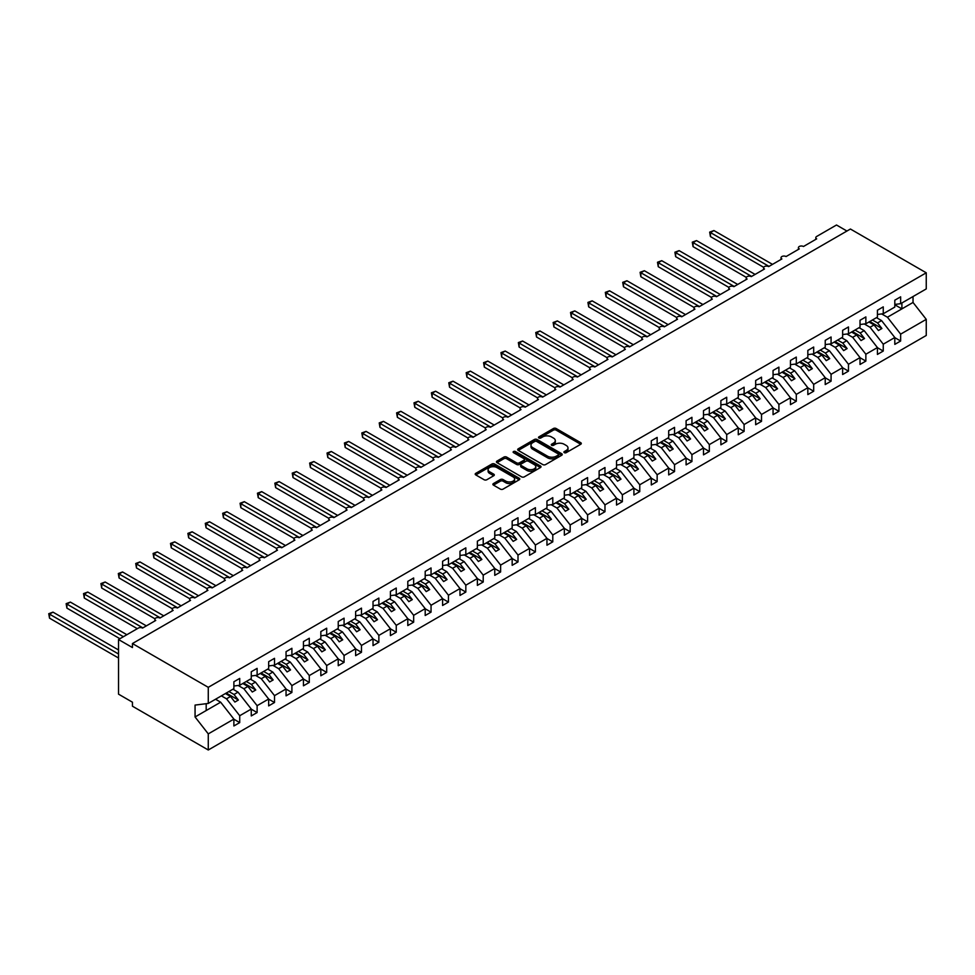 <?xml version="1.0" encoding="UTF-8"?>
<svg xmlns="http://www.w3.org/2000/svg" width="975" height="975" viewBox="0 0 975 975"><rect width="100%" height="100%" fill="white"/><g stroke="black" fill="none" stroke-linecap="round" stroke-linejoin="round"><path stroke-width="1.46" d="M564.306 452.656A1.353 0.78 0 0 0 566.219 452.656L580.734 444.283A1.926 1.109 0 0 0 581.295 443.491A1.926 1.109 0 0 0 580.734 442.699L556.152 428.513A1.926 1.109 0 0 0 553.422 428.513L538.907 436.885A1.353 0.78 0 0 0 540.82 437.994L542.697 436.91A6.179 3.571 0 0 1 551.436 436.91L553.483 438.092A6.179 3.571 0 0 1 555.299 440.615A6.179 3.571 0 0 1 553.483 443.138L551.606 444.222A1.353 0.78 0 0 0 553.52 445.319L555.397 444.247A6.179 3.571 0 0 1 564.135 444.247L566.183 445.429A6.179 3.571 0 0 1 567.998 447.952A6.179 3.571 0 0 1 566.183 450.474L564.306 451.559A1.353 0.78 0 0 0 564.306 452.656L564.306 451.559M493.46 483.551A1.926 1.109 0 0 0 492.899 484.331A1.926 1.109 0 0 0 493.46 485.123L500.358 489.109A1.926 1.109 0 0 0 503.088 489.109L519.2 479.798A1.926 1.109 0 0 0 519.773 479.018A1.926 1.109 0 0 0 519.2 478.225L494.617 464.027A1.926 1.109 0 0 0 491.888 464.027L475.776 473.338A1.926 1.109 0 0 0 475.203 474.13A1.926 1.109 0 0 0 475.776 474.91L484.1 479.724A1.926 1.109 0 0 0 486.842 479.724L493.74 475.739A1.926 1.109 0 0 0 494.301 474.959A1.926 1.109 0 0 0 493.74 474.167L489.608 471.778A5.168 2.986 0 0 1 488.085 469.67A5.168 2.986 0 0 1 491.278 466.915A5.168 2.986 0 0 1 496.909 467.561L513.094 476.909A5.168 2.986 0 0 1 514.605 479.018A5.168 2.986 0 0 1 511.412 481.772A5.168 2.986 0 0 1 505.781 481.126L503.088 479.566A1.926 1.109 0 0 0 500.358 479.566L493.46 483.551L493.46 485.123L500.358 481.175L500.358 479.566M894.806 304.432L900.644 303.7L926.25 288.917L926.25 272.805L850.419 229.027L132.442 643.549L132.442 647.558L118.523 639.527L138.352 628.083A2.949 1.706 0 0 1 142.533 628.083L155.744 620.453A2.949 1.706 0 0 1 154.891 619.247A2.949 1.706 0 0 1 156.707 617.675A2.949 1.706 0 0 1 159.924 618.04L173.148 610.411A2.949 1.706 0 0 1 172.283 609.204A2.949 1.706 0 0 1 174.098 607.632A2.949 1.706 0 0 1 177.316 607.998L190.539 600.368A2.949 1.706 0 0 1 189.674 599.162A2.949 1.706 0 0 1 191.49 597.59A2.949 1.706 0 0 1 194.707 597.955L207.931 590.326A2.949 1.706 0 0 1 207.066 589.119A2.949 1.706 0 0 1 208.882 587.547A2.949 1.706 0 0 1 212.099 587.913L225.322 580.283A2.949 1.706 0 0 1 224.457 579.077A2.949 1.706 0 0 1 226.273 577.505A2.949 1.706 0 0 1 229.491 577.87L242.714 570.241A2.949 1.706 0 0 1 241.849 569.034A2.949 1.706 0 0 1 243.677 567.462A2.949 1.706 0 0 1 246.882 567.828L260.106 560.198A2.949 1.706 0 0 1 259.24 558.992A2.949 1.706 0 0 1 261.068 557.42A2.949 1.706 0 0 1 264.286 557.785L277.497 550.156A2.949 1.706 0 0 1 276.632 548.949A2.949 1.706 0 0 1 278.46 547.377A2.949 1.706 0 0 1 281.678 547.755L294.889 540.113A2.949 1.706 0 0 1 294.023 538.907A2.949 1.706 0 0 1 295.852 537.335A2.949 1.706 0 0 1 299.069 537.712L312.28 530.071A2.949 1.706 0 0 1 311.415 528.877A2.949 1.706 0 0 1 313.243 527.292A2.949 1.706 0 0 1 316.461 527.67L329.672 520.028A2.949 1.706 0 0 1 328.819 518.834A2.949 1.706 0 0 1 330.635 517.25A2.949 1.706 0 0 1 333.852 517.628L347.076 509.998A2.949 1.706 0 0 1 346.21 508.792A2.949 1.706 0 0 1 348.026 507.219A2.949 1.706 0 0 1 351.244 507.585L364.467 499.956A2.949 1.706 0 0 1 363.602 498.749A2.949 1.706 0 0 1 365.418 497.177A2.949 1.706 0 0 1 368.635 497.543L381.859 489.913A2.949 1.706 0 0 1 380.993 488.707A2.949 1.706 0 0 1 382.809 487.134A2.949 1.706 0 0 1 386.027 487.5L399.25 479.871A2.949 1.706 0 0 1 398.385 478.664A2.949 1.706 0 0 1 400.201 477.092A2.949 1.706 0 0 1 403.418 477.457L416.642 469.828A2.949 1.706 0 0 1 415.777 468.622A2.949 1.706 0 0 1 417.605 467.049A2.949 1.706 0 0 1 420.81 467.415L434.033 459.786A2.949 1.706 0 0 1 433.168 458.579A2.949 1.706 0 0 1 434.996 457.007A2.949 1.706 0 0 1 438.214 457.372L451.425 449.743A2.949 1.706 0 0 1 450.56 448.537A2.949 1.706 0 0 1 452.388 446.964A2.949 1.706 0 0 1 455.605 447.33L468.817 439.701A2.949 1.706 0 0 1 467.951 438.494A2.949 1.706 0 0 1 469.779 436.922A2.949 1.706 0 0 1 472.997 437.288L486.208 429.658A2.949 1.706 0 0 1 485.343 428.452A2.949 1.706 0 0 1 487.171 426.879A2.949 1.706 0 0 1 490.388 427.245L503.6 419.616A2.949 1.706 0 0 1 502.747 418.409A2.949 1.706 0 0 1 504.562 416.837A2.949 1.706 0 0 1 507.78 417.202L521.003 409.573A2.949 1.706 0 0 1 520.138 408.367A2.949 1.706 0 0 1 521.954 406.794A2.949 1.706 0 0 1 525.172 407.172L538.395 399.531A2.949 1.706 0 0 1 537.53 398.324A2.949 1.706 0 0 1 539.346 396.752A2.949 1.706 0 0 1 542.563 397.13L555.787 389.488A2.949 1.706 0 0 1 554.921 388.294A2.949 1.706 0 0 1 556.737 386.709A2.949 1.706 0 0 1 559.955 387.087L573.178 379.446A2.949 1.706 0 0 1 572.313 378.251A2.949 1.706 0 0 1 574.129 376.667A2.949 1.706 0 0 1 577.346 377.045L590.57 369.415A2.949 1.706 0 0 1 589.704 368.209A2.949 1.706 0 0 1 591.533 366.637A2.949 1.706 0 0 1 594.738 367.002L607.961 359.373A2.949 1.706 0 0 1 607.096 358.166A2.949 1.706 0 0 1 608.924 356.594A2.949 1.706 0 0 1 612.142 356.96L625.353 349.33A2.949 1.706 0 0 1 624.487 348.124A2.949 1.706 0 0 1 626.316 346.552A2.949 1.706 0 0 1 629.533 346.917L642.744 339.288A2.949 1.706 0 0 1 641.879 338.081A2.949 1.706 0 0 1 643.707 336.509A2.949 1.706 0 0 1 646.925 336.875L660.136 329.245A2.949 1.706 0 0 1 659.271 328.039A2.949 1.706 0 0 1 661.099 326.467A2.949 1.706 0 0 1 664.316 326.832L677.527 319.203A2.949 1.706 0 0 1 676.674 317.996A2.949 1.706 0 0 1 678.49 316.424A2.949 1.706 0 0 1 681.708 316.79L694.931 309.16A2.949 1.706 0 0 1 694.066 307.954A2.949 1.706 0 0 1 695.882 306.382A2.949 1.706 0 0 1 699.099 306.747L712.323 299.118A2.949 1.706 0 0 1 711.457 297.911A2.949 1.706 0 0 1 713.273 296.339A2.949 1.706 0 0 1 716.491 296.705L729.714 289.075A2.949 1.706 0 0 1 728.849 287.869A2.949 1.706 0 0 1 730.665 286.297A2.949 1.706 0 0 1 733.882 286.662L747.106 279.033A2.949 1.706 0 0 1 746.241 277.826A2.949 1.706 0 0 1 748.057 276.254A2.949 1.706 0 0 1 751.274 276.62L764.497 268.99A2.949 1.706 0 0 1 763.632 267.784A2.949 1.706 0 0 1 765.46 266.212A2.949 1.706 0 0 1 768.666 266.589L781.889 258.948A2.949 1.706 0 0 1 781.024 257.741A2.949 1.706 0 0 1 782.852 256.169A2.949 1.706 0 0 1 786.069 256.547L799.281 248.905A2.949 1.706 0 0 1 798.415 247.711A2.949 1.706 0 0 1 800.243 246.127A2.949 1.706 0 0 1 803.461 246.504L816.672 238.863A2.949 1.706 180 0 1 815.807 237.668A2.949 1.706 180 0 1 816.672 236.462L836.501 225.006L846.934 231.038M926.25 272.805L208.272 687.326L132.442 643.549M542.831 464.587A1.926 1.109 0 0 0 545.561 464.587L561.685 455.276A1.926 1.109 0 0 0 562.246 454.496A1.926 1.109 0 0 0 561.685 453.704L537.103 439.506A1.926 1.109 0 0 0 534.361 439.506L518.249 448.817A1.926 1.109 0 0 0 517.688 449.597A1.926 1.109 0 0 0 518.249 450.389L542.831 464.587M514.081 452.948A1.353 0.78 0 0 1 515.446 453.143L515.446 451.535L540.442 465.965A1.926 1.109 0 0 1 541.015 466.757A1.926 1.109 0 0 1 540.442 467.537L524.331 476.848A1.926 1.109 0 0 1 521.601 476.848L497.006 462.65L497.006 461.077A1.926 1.109 0 0 0 496.446 461.87A1.926 1.109 0 0 0 497.006 462.65M497.006 461.077L503.904 457.092A1.926 1.109 0 0 1 506.647 457.092L516.616 462.845A1.926 1.109 0 0 0 519.346 462.845L523.916 460.212A1.926 1.109 0 0 0 524.489 459.42A1.926 1.109 0 0 0 523.916 458.628L513.533 452.644A1.353 0.78 0 0 1 515.446 451.535M208.272 687.326L208.272 703.438L233.878 688.655L233.878 681.781L239.716 678.417L239.716 685.279L233.878 686.01M239.716 685.279L251.27 678.612L251.27 671.738L257.12 668.375L257.12 675.236L251.27 675.967M257.12 675.236L268.661 668.57L268.661 661.696L274.511 658.332L274.511 665.194L268.661 665.925M274.511 665.194L286.053 658.527L286.053 651.666L291.903 648.29L291.903 655.151L286.053 655.882M291.903 655.151L303.444 648.485L303.444 641.623L309.294 638.247L309.294 645.109L303.444 645.84M309.294 645.109L320.836 638.442L320.836 631.581L326.686 628.205L326.686 635.066L320.836 635.797M326.686 635.066L338.24 628.4L338.24 621.538L344.077 618.162L344.077 625.036L338.24 625.755M344.077 625.036L355.631 618.357L355.631 611.496L361.469 608.12L361.469 614.993L355.631 615.712M361.469 614.993L373.023 608.315L373.023 601.453L378.861 598.077L378.861 604.951L373.023 605.67M378.861 604.951L390.414 598.284L390.414 591.411L396.252 588.035L396.252 594.908L390.414 595.628M396.252 594.908L407.806 588.242L407.806 581.368L413.656 577.992L413.656 584.866L407.806 585.597M413.656 584.866L425.197 578.199L425.197 571.326L431.048 567.95L431.048 574.823L425.197 575.555M431.048 574.823L442.589 568.157L442.589 561.283L448.439 557.907L448.439 564.781L442.589 565.512M448.439 564.781L459.981 558.114L459.981 551.241L465.831 547.865L465.831 554.738L459.981 555.47M465.831 554.738L477.372 548.072L477.372 541.198L483.222 537.834L483.222 544.696L477.372 545.427M483.222 544.696L494.764 538.029L494.764 531.156L500.614 527.792L500.614 534.653L494.764 535.385M500.614 534.653L512.168 527.987L512.168 521.113L518.005 517.749L518.005 524.611L512.168 525.342M518.005 524.611L529.559 517.944L529.559 511.083L535.397 507.707L535.397 514.568L529.559 515.3M535.397 514.568L546.951 507.902L546.951 501.04L552.788 497.664L552.788 504.526L546.951 505.257M552.788 504.526L564.342 497.859L564.342 490.998L570.18 487.622L570.18 494.483L564.342 495.215M570.18 494.483L581.734 487.817L581.734 480.955L587.584 477.579L587.584 484.453L581.734 485.172M587.584 484.453L599.125 477.774L599.125 470.913L604.975 467.537L604.975 474.411L599.125 475.13M604.975 474.411L616.517 467.732L616.517 460.87L622.367 457.494L622.367 464.368L616.517 465.087M622.367 464.368L633.908 457.702L633.908 450.828L639.758 447.452L639.758 454.326L633.908 455.045M639.758 454.326L651.3 447.659L651.3 440.785L657.15 437.409L657.15 444.283L651.3 445.014M657.15 444.283L668.692 437.617L668.692 430.743L674.542 427.367L674.542 434.241L668.692 434.972M674.542 434.241L686.095 427.574L686.095 420.7L691.933 417.324L691.933 424.198L686.095 424.929M691.933 424.198L703.487 417.532L703.487 410.658L709.325 407.282L709.325 414.156L703.487 414.887M709.325 414.156L720.878 407.489L720.878 400.615L726.716 397.239L726.716 404.113L720.878 404.844M726.716 404.113L738.27 397.447L738.27 390.573L744.108 387.209L744.108 394.071L738.27 394.802M744.108 394.071L755.662 387.404L755.662 380.53L761.512 377.167L761.512 384.028L755.662 384.759M761.512 384.028L773.053 377.362L773.053 370.5L778.903 367.124L778.903 373.986L773.053 374.717M778.903 373.986L790.445 367.319L790.445 360.457L796.295 357.082L796.295 363.943L790.445 364.674M796.295 363.943L807.836 357.277L807.836 350.415L813.686 347.039L813.686 353.901L807.836 354.632M813.686 353.901L825.228 347.234L825.228 340.372L831.078 336.997L831.078 343.87L825.228 344.589M831.078 343.87L842.632 337.192L842.632 330.33L848.469 326.954L848.469 333.828L842.632 334.547M848.469 333.828L860.023 327.149L860.023 320.288L865.861 316.912L865.861 323.785L860.023 324.504M865.861 323.785L877.415 317.119L877.415 310.245L883.253 306.869L883.253 313.743L877.415 314.462M233.878 719.221L239.716 722.597L239.716 715.723L251.27 709.057L238.046 692.152L232.94 689.191M221.386 695.87L226.505 698.819L239.716 715.723M251.27 709.178L257.12 712.554L257.12 705.681L268.661 699.014L255.45 682.11L250.331 679.148M238.18 685.474L243.896 688.777L257.12 705.681M268.661 699.136L274.511 702.512L274.511 695.638L286.053 688.972L272.842 672.068L267.723 669.118M255.572 675.431L261.288 678.734L274.511 695.638M286.053 689.093L291.903 692.469L291.903 685.596L303.444 678.929L290.233 662.025L285.114 659.076M272.963 665.389L278.679 668.692L291.903 685.596M303.444 679.051L309.294 682.427L309.294 675.565L320.836 668.887L307.625 651.983L302.506 649.033M290.355 655.346L296.071 658.649L309.294 675.565M320.836 669.008L326.686 672.384L326.686 665.523L338.24 658.856L325.016 641.94L319.898 638.991M307.747 645.304L313.462 648.607L326.686 665.523M338.24 658.966L344.077 662.342L344.077 655.48L355.631 648.814L342.408 631.898L337.301 628.948M325.138 635.261L330.866 638.564L344.077 655.48M355.631 648.936L361.469 652.299L361.469 645.438L373.023 638.771L359.799 621.855L354.693 618.906M342.53 625.219L348.258 628.522L361.469 645.438M373.023 638.893L378.861 642.257L378.861 635.395L390.414 628.729L377.191 611.812L372.084 608.863M359.921 615.176L365.649 618.479L378.861 635.395M390.414 628.851L396.252 632.214L396.252 625.353L407.806 618.686L394.582 601.77L389.476 598.821M377.313 605.134L383.041 608.437L396.252 625.353M407.806 618.808L413.656 622.184L413.656 615.31L425.197 608.644L411.974 591.727L406.867 588.778M394.717 595.103L400.433 598.394L413.656 615.31M425.197 608.766L431.048 612.142L431.048 605.268L442.589 598.601L429.378 581.685L424.259 578.736M412.108 585.061L417.824 588.364L431.048 605.268M442.589 598.723L448.439 602.099L448.439 595.225L459.981 588.559L446.769 571.655L441.651 568.693M429.5 575.018L435.216 578.321L448.439 595.225M459.981 588.681L465.831 592.057L465.831 585.183L477.372 578.516L464.161 561.612L459.042 558.651M446.891 564.976L452.607 568.279L465.831 585.183M477.372 578.638L483.222 582.014L483.222 575.14L494.764 568.474L481.553 551.57L476.434 548.608M464.283 554.933L469.999 558.236L483.222 575.14M494.764 568.596L500.614 571.972L500.614 565.098L512.168 558.431L498.944 541.527L493.825 538.566M481.674 544.891L487.39 548.194L500.614 565.098M512.168 558.553L518.005 561.929L518.005 555.055L529.559 548.389L516.336 531.485L511.229 528.535M499.066 534.848L504.794 538.151L518.005 555.055M529.559 548.511L535.397 551.887L535.397 545.013L546.951 538.346L533.727 521.442L528.621 518.493M516.457 524.806L522.186 528.109L535.397 545.013M546.951 538.468L552.788 541.844L552.788 534.982L564.342 528.304L551.119 511.4L546.012 508.45M533.849 514.763L539.577 518.066L552.788 534.982M564.342 528.426L570.18 531.802L570.18 524.94L581.734 518.273L568.51 501.357L563.404 498.408M551.241 504.721L556.969 508.024L570.18 524.94M581.734 518.383L587.584 521.759L587.584 514.898L599.125 508.231L585.914 491.315L580.795 488.365M568.644 494.678L574.36 497.981L587.584 514.898M599.125 508.341L604.975 511.717L604.975 504.855L616.517 498.188L603.306 481.272L598.187 478.323M586.036 484.636L591.752 487.939L604.975 504.855M616.517 498.31L622.367 501.674L622.367 494.812L633.908 488.146L620.697 471.23L615.578 468.28M603.428 474.593L609.143 477.896L622.367 494.812M633.908 488.268L639.758 491.632L639.758 484.77L651.3 478.103L638.089 461.187L632.97 458.238M620.819 464.551L626.535 467.854L639.758 484.77M651.3 478.225L657.15 481.601L657.15 474.727L668.692 468.061L655.48 451.145L650.362 448.195M638.211 454.521L643.927 457.811L657.15 474.727M668.692 468.183L674.542 471.559L674.542 464.685L686.095 458.018L672.872 441.102L667.753 438.153M655.602 444.478L661.318 447.781L674.542 464.685M686.095 458.14L691.933 461.516L691.933 454.643L703.487 447.976L690.263 431.072L685.157 428.11M672.994 434.436L678.722 437.738L691.933 454.643M703.487 448.098L709.325 451.474L709.325 444.6L720.878 437.933L707.655 421.029L702.548 418.068M690.385 424.393L696.113 427.696L709.325 444.6M720.878 438.055L726.716 441.431L726.716 434.558L738.27 427.891L725.047 410.987L719.94 408.025M707.777 414.351L713.505 417.653L726.716 434.558M738.27 428.013L744.108 431.389L744.108 424.515L755.662 417.848L742.438 400.944L737.332 397.983M725.181 404.308L730.897 407.611L744.108 424.515M755.662 417.97L761.512 421.346L761.512 414.472L773.053 407.806L759.842 390.902L754.723 387.952M742.572 394.266L748.288 397.568L761.512 414.472M773.053 407.928L778.903 411.304L778.903 404.43L790.445 397.763L777.233 380.859L772.115 377.91M759.964 384.223L765.68 387.526L778.903 404.43M790.445 397.885L796.295 401.261L796.295 394.4L807.836 387.721L794.625 370.817L789.506 367.867M777.355 374.181L783.071 377.483L796.295 394.4M807.836 387.843L813.686 391.219L813.686 384.357L825.228 377.691L812.017 360.774L806.898 357.825M794.747 364.138L800.463 367.441L813.686 384.357M825.228 377.8L831.078 381.176L831.078 374.315L842.632 367.648L829.408 350.732L824.289 347.783M812.138 354.096L817.854 357.398L831.078 374.315M842.632 367.758L848.469 371.134L848.469 364.272L860.023 357.606L846.8 340.689L841.681 337.74M829.53 344.053L835.246 347.356L848.469 364.272M860.023 357.727L865.861 361.091L865.861 354.23L877.415 347.563L864.191 330.647L859.085 327.697M846.922 334.011L852.65 337.313L865.861 354.23M877.415 347.685L883.253 351.049L883.253 344.187L894.806 337.521L894.806 344.382L900.644 341.018L900.644 334.145L926.25 319.361L926.25 335.473L208.272 749.994L132.442 706.205L132.442 702.195L118.523 694.151L118.523 639.527M864.313 323.968L870.041 327.271L883.253 344.187M900.644 303.7L900.644 296.827L894.806 300.202L894.806 307.076L883.253 313.743M894.806 337.643L900.644 341.018M881.705 313.938L887.433 317.228L900.644 334.145M208.272 703.438L195.061 705.083L195.061 716.966L220.655 702.195L215.548 699.233M220.655 702.195L233.878 719.099L233.878 725.973L239.716 722.597M257.12 712.554L251.27 715.93L251.27 709.057M274.511 702.512L268.661 705.888L268.661 699.014M291.903 692.469L286.053 695.845L286.053 688.972M309.294 682.427L303.444 685.803L303.444 678.929M326.686 672.384L320.836 675.76L320.836 668.887M344.077 662.342L338.24 665.718L338.24 658.856M361.469 652.299L355.631 655.675L355.631 648.814M378.861 642.257L373.023 645.633L373.023 638.771M396.252 632.214L390.414 635.59L390.414 628.729M413.656 622.184L407.806 625.548L407.806 618.686M431.048 612.142L425.197 615.505L425.197 608.644M448.439 602.099L442.589 605.475L442.589 598.601M465.831 592.057L459.981 595.433L459.981 588.559M483.222 582.014L477.372 585.39L477.372 578.516M500.614 571.972L494.764 575.347L494.764 568.474M518.005 561.929L512.168 565.305L512.168 558.431M535.397 551.887L529.559 555.263L529.559 548.389M552.788 541.844L546.951 545.22L546.951 538.346M570.18 531.802L564.342 535.178L564.342 528.304M587.584 521.759L581.734 525.135L581.734 518.273M604.975 511.717L599.125 515.092L599.125 508.231M622.367 501.674L616.517 505.05L616.517 498.188M639.758 491.632L633.908 495.008L633.908 488.146M657.15 481.601L651.3 484.965L651.3 478.103M674.542 471.559L668.692 474.923L668.692 468.061M691.933 461.516L686.095 464.892L686.095 458.018M709.325 451.474L703.487 454.85L703.487 447.976M726.716 441.431L720.878 444.807L720.878 437.933M744.108 431.389L738.27 434.765L738.27 427.891M761.512 421.346L755.662 424.722L755.662 417.848M778.903 411.304L773.053 414.68L773.053 407.806M796.295 401.261L790.445 404.637L790.445 397.763M813.686 391.219L807.836 394.595L807.836 387.721M831.078 381.176L825.228 384.552L825.228 377.691M848.469 371.134L842.632 374.51L842.632 367.648M865.861 361.091L860.023 364.467L860.023 357.606M883.253 351.049L877.415 354.425L877.415 347.563M195.061 716.966L208.272 733.882L233.878 719.099M208.272 733.882L208.272 749.994M226.505 698.819L230.539 696.491L234.89 702.049L238.363 700.038L234.012 694.48L238.046 692.152M225.42 693.53L230.539 696.491M228.906 691.531L234.012 694.48M243.896 688.777L247.93 686.449L252.281 692.006L255.755 689.995L251.416 684.438L255.45 682.11M242.812 683.487L247.93 686.449M246.297 681.488L251.416 684.438M261.288 678.734L265.322 676.406L269.673 681.964L273.146 679.953L268.808 674.395L272.842 672.068M260.215 673.457L265.322 676.406M263.689 671.446L268.808 674.395M278.679 668.692L282.713 666.364L287.064 671.921L290.55 669.922L286.199 664.353L290.233 662.025M277.607 663.414L282.713 666.364M281.08 661.403L286.199 664.353M296.071 658.649L300.105 656.321L304.456 661.879L307.942 659.88L303.591 654.31L307.625 651.983M294.998 653.372L300.105 656.321M298.472 651.361L303.591 654.31M313.462 648.607L317.497 646.279L321.847 651.836L325.333 649.838L320.982 644.268L325.016 641.94M312.39 643.329L317.497 646.279M315.863 641.318L320.982 644.268M330.866 638.564L334.9 636.236L339.239 641.806L342.725 639.795L338.374 634.225L342.408 631.898M329.782 633.287L334.9 636.236M333.255 631.276L338.374 634.225M348.258 628.522L352.292 626.194L356.643 631.763L360.116 629.753L355.765 624.183L359.799 621.855M347.173 623.244L352.292 626.194M350.659 621.233L355.765 624.183M365.649 618.479L369.683 616.151L374.034 621.721L377.508 619.71L373.157 614.14L377.191 611.812M364.565 613.202L369.683 616.151M368.05 611.191L373.157 614.14M383.041 608.437L387.075 606.109L391.426 611.678L394.899 609.668L390.548 604.098L394.582 601.77M381.956 603.159L387.075 606.109M385.442 601.148L390.548 604.098M400.433 598.394L404.467 596.066L408.817 601.636L412.291 599.625L407.94 594.067L411.974 591.727M399.348 593.117L404.467 596.066M402.833 591.106L407.94 594.067M417.824 588.364L421.858 586.024L426.209 591.593L429.683 589.582L425.344 584.025L429.378 581.685M416.752 583.074L421.858 586.024M420.225 581.063L425.344 584.025M435.216 578.321L439.25 575.981L443.601 581.551L447.074 579.54L442.735 573.982L446.769 571.655M434.143 573.032L439.25 575.981M437.617 571.021L442.735 573.982M452.607 568.279L456.641 565.951L460.992 571.508L464.478 569.497L460.127 563.94L464.161 561.612M451.535 562.989L456.641 565.951M455.008 560.991L460.127 563.94M469.999 558.236L474.033 555.908L478.384 561.466L481.869 559.455L477.518 553.898L481.553 551.57M468.926 552.947L474.033 555.908M472.4 550.948L477.518 553.898M487.39 548.194L491.424 545.866L495.775 551.423L499.261 549.413L494.91 543.855L498.944 541.527M486.318 542.904L491.424 545.866M489.791 540.906L494.91 543.855M504.794 538.151L508.828 535.823L513.167 541.381L516.653 539.37L512.302 533.812L516.336 531.485M503.709 532.874L508.828 535.823M507.183 530.863L512.302 533.812M522.186 528.109L526.22 525.781L530.571 531.338L534.044 529.34L529.693 523.77L533.727 521.442M521.101 522.832L526.22 525.781M524.587 520.821L529.693 523.77M539.577 518.066L543.611 515.738L547.962 521.296L551.436 519.297L547.085 513.727L551.119 511.4M538.492 512.789L543.611 515.738M541.978 510.778L547.085 513.727M556.969 508.024L561.003 505.696L565.354 511.253L568.827 509.255L564.476 503.685L568.51 501.357M555.884 502.747L561.003 505.696M559.37 500.736L564.476 503.685M574.36 497.981L578.394 495.653L582.745 501.223L586.219 499.212L581.868 493.643L585.914 491.315M573.276 492.704L578.394 495.653M576.761 490.693L581.868 493.643M591.752 487.939L595.786 485.611L600.137 491.181L603.61 489.17L599.272 483.6L603.306 481.272M590.679 482.662L595.786 485.611M594.153 480.651L599.272 483.6M609.143 477.896L613.178 475.568L617.528 481.138L621.002 479.127L616.663 473.558L620.697 471.23M608.071 472.619L613.178 475.568M611.544 470.608L616.663 473.558M626.535 467.854L630.569 465.526L634.92 471.096L638.406 469.085L634.055 463.515L638.089 461.187M625.463 462.577L630.569 465.526M628.936 460.566L634.055 463.515M643.927 457.811L647.961 455.483L652.312 461.053L655.797 459.042L651.446 453.485L655.48 451.145M642.854 452.534L647.961 455.483M646.328 450.523L651.446 453.485M661.318 447.781L665.352 445.441L669.703 451.011L673.189 449L668.838 443.442L672.872 441.102M660.246 442.492L665.352 445.441M663.719 440.481L668.838 443.442M678.722 437.738L682.756 435.398L687.095 440.968L690.58 438.957L686.229 433.4L690.263 431.072M677.637 432.449L682.756 435.398M681.111 430.438L686.229 433.4M696.113 427.696L700.148 425.368L704.498 430.926L707.972 428.915L703.621 423.357L707.655 421.029M695.029 422.407L700.148 425.368M698.514 420.396L703.621 423.357M713.505 417.653L717.539 415.326L721.89 420.883L725.363 418.872L721.013 413.315L725.047 410.987M712.42 412.364L717.539 415.326M715.906 410.365L721.013 413.315M730.897 407.611L734.931 405.283L739.282 410.841L742.755 408.83L738.404 403.272L742.438 400.944M729.812 402.322L734.931 405.283M733.297 400.323L738.404 403.272M748.288 397.568L752.322 395.241L756.673 400.798L760.147 398.787L755.796 393.23L759.842 390.902M747.203 392.279L752.322 395.241M750.689 390.28L755.796 393.23M765.68 387.526L769.714 385.198L774.065 390.756L777.538 388.757L773.199 383.187L777.233 380.859M764.607 382.249L769.714 385.198M768.081 380.238L773.199 383.187M783.071 377.483L787.105 375.156L791.456 380.713L794.93 378.714L790.591 373.145L794.625 370.817M781.999 372.206L787.105 375.156M785.472 370.195L790.591 373.145M800.463 367.441L804.497 365.113L808.848 370.671L812.333 368.672L807.983 363.102L812.017 360.774M799.39 362.164L804.497 365.113M802.864 360.153L807.983 363.102M817.854 357.398L821.888 355.071L826.239 360.64L829.725 358.629L825.374 353.06L829.408 350.732M816.782 352.121L821.888 355.071M820.255 350.11L825.374 353.06M835.246 347.356L839.28 345.028L843.631 350.598L847.117 348.587L842.766 343.017L846.8 340.689M834.173 342.079L839.28 345.028M837.647 340.068L842.766 343.017M852.65 337.313L856.684 334.986L861.023 340.555L864.508 338.544L860.157 332.975L864.191 330.647M851.565 332.036L856.684 334.986M855.038 330.025L860.157 332.975M870.041 327.271L874.075 324.943L878.426 330.513L881.9 328.502L877.549 322.932L881.583 320.604L894.806 337.521M868.957 321.994L874.075 324.943M872.442 319.983L877.549 322.932M881.583 320.604L876.476 317.655M887.433 317.228L913.027 302.457L926.25 319.361M894.806 304.785L901.899 308.88L901.899 302.969M913.027 296.546L913.027 302.457M206.188 710.543L206.188 703.694M869.797 321.506L881.9 328.502M852.406 331.549L864.508 338.544M835.002 341.591L847.117 348.587M817.611 351.634L829.725 358.629M800.219 361.676L812.333 368.672M782.828 371.719L794.93 378.714M765.436 381.761L777.538 388.757M748.044 391.804L760.147 398.787M730.653 401.846L742.755 408.83M713.261 411.889L725.363 418.872M695.87 421.931L707.972 428.915M678.478 431.974L690.58 438.957M661.074 442.016L673.189 449M643.683 452.059L655.797 459.042M626.291 462.089L638.406 469.085M608.9 472.132L621.002 479.127M591.508 482.174L603.61 489.17M574.117 492.217L586.219 499.212M556.725 502.259L568.827 509.255M539.333 512.302L551.436 519.297M521.942 522.344L534.044 529.34M504.55 532.387L516.653 539.37M487.147 542.429L499.261 549.413M469.755 552.472L481.869 559.455M452.363 562.514L464.478 569.497M434.972 572.557L447.074 579.54M417.58 582.599L429.683 589.582M400.189 592.642L412.291 599.625M382.797 602.672L394.899 609.668M365.406 612.714L377.508 619.71M348.014 622.757L360.116 629.753M330.61 632.799L342.725 639.795M313.219 642.842L325.333 649.838M295.827 652.884L307.942 659.88M278.436 662.927L290.55 669.922M261.044 672.969L273.146 679.953M243.652 683.012L255.755 689.995M226.261 693.054L238.363 700.038M564.854 452.851L566.183 452.071A6.179 3.571 0 0 0 567.998 449.548L567.998 447.952M555.299 440.615L555.299 442.223A6.179 3.571 0 0 1 553.483 444.746L552.155 445.514M580.734 442.699L580.734 444.283L556.152 430.121A1.926 1.109 0 0 0 553.422 430.121L539.443 438.177M561.661 455.301L537.103 441.114A1.926 1.109 0 0 0 534.361 441.114L518.273 450.401L518.249 448.817M558.273 455.045A1.353 0.78 0 0 0 558.273 453.936L536.689 441.48A1.353 0.78 0 0 0 534.775 441.48L532.801 442.626A6.179 3.571 0 0 0 530.985 445.148A6.179 3.571 0 0 0 532.801 447.671L547.548 456.19A6.179 3.571 0 0 0 556.286 456.19L558.273 455.045L558.273 456.653A1.353 0.78 0 0 0 558.663 456.093L558.663 454.496M530.985 445.148L530.985 446.757A6.179 3.571 0 0 0 532.801 449.28L532.801 447.671M558.273 456.653L556.286 457.799A6.179 3.571 0 0 1 547.548 457.799L532.801 449.28M497.043 462.662L503.904 458.701L503.904 457.092M524.489 459.42L524.489 461.029A1.926 1.109 0 0 1 523.916 461.821L519.346 464.453A1.926 1.109 0 0 1 516.616 464.453L506.647 458.701A1.926 1.109 0 0 0 503.904 458.701M515.446 453.143L540.418 467.561M526.951 468.829A5.168 2.986 0 0 0 532.582 469.475A5.168 2.986 0 0 0 535.775 466.708A5.168 2.986 0 0 0 534.263 464.6L528.56 461.309A1.926 1.109 0 0 0 525.83 461.309L521.259 463.954A1.926 1.109 0 0 0 520.687 464.746A1.926 1.109 0 0 0 521.259 465.526L526.951 468.829L526.951 470.425A5.168 2.986 0 0 0 532.582 471.071A5.168 2.986 0 0 0 535.775 468.317L535.775 466.708M520.687 464.746L520.687 466.355A1.926 1.109 0 0 0 521.259 467.135L521.259 465.526M526.951 470.425L521.259 467.135M514.605 479.018L514.605 480.626A5.168 2.986 0 0 1 511.412 483.381A5.168 2.986 0 0 1 505.781 482.735L503.088 481.175A1.926 1.109 0 0 0 500.358 481.175M488.085 469.67L488.085 471.278A5.168 2.986 0 0 0 489.608 473.387L489.608 471.778M493.74 474.167L493.74 475.739L489.608 473.387M519.2 478.225L519.2 479.798L494.617 465.636A1.926 1.109 0 0 0 491.888 465.636L475.8 474.935M709.678 232.123L710.446 232.562L710.446 236.584L709.678 232.123L713.919 230.551L710.446 232.562L769.019 266.382M710.446 236.584L763.73 267.345M713.919 230.551L772.493 264.371M692.287 242.166L693.042 242.604L693.042 246.626L692.287 242.166L696.528 240.593L693.042 242.604L751.628 276.425M693.042 246.626L746.338 277.387M696.528 240.593L755.101 274.414M674.895 252.208L675.651 252.647L675.651 256.669L674.895 252.208L679.136 250.636L675.651 252.647L734.236 286.467M675.651 256.669L728.947 287.43M679.136 250.636L737.709 284.456M657.503 262.251L658.259 262.689L658.259 266.699L657.503 262.251L661.745 260.678L658.259 262.689L716.844 296.51M658.259 266.699L711.555 297.473M661.745 260.678L720.318 294.499M640.1 272.293L640.868 272.732L640.868 276.742L640.1 272.293L644.353 270.721L640.868 272.732L699.453 306.552M640.868 276.742L694.163 307.515M644.353 270.721L702.926 304.541M622.708 282.336L623.476 282.774L623.476 286.784L622.708 282.336L626.949 280.763L623.476 282.774L682.049 316.595M623.476 286.784L676.772 317.558M626.949 280.763L685.535 314.584M605.317 292.366L606.084 292.817L606.084 296.827L605.317 292.366L609.558 290.806L606.084 292.817L664.658 326.637M606.084 296.827L659.38 327.6M609.558 290.806L668.143 324.626M587.925 302.408L588.693 302.859L588.693 306.869L587.925 302.408L592.166 300.848L588.693 302.859L647.266 336.68M588.693 306.869L641.989 337.643M592.166 300.848L650.752 334.669M570.533 312.451L571.301 312.902L571.301 316.912L570.533 312.451L574.775 310.891L571.301 312.902L629.874 346.722M571.301 316.912L624.585 347.685M574.775 310.891L633.36 344.711M553.142 322.493L553.91 322.932L553.91 326.954L553.142 322.493L557.383 320.933L553.91 322.932L612.483 356.753M553.91 326.954L607.193 357.727M557.383 320.933L615.956 354.754M535.75 332.536L536.518 332.975L536.518 336.997L535.75 332.536L539.992 330.976L536.518 332.975L595.091 366.795M536.518 336.997L589.802 367.77M539.992 330.976L598.565 364.796M518.359 342.578L519.114 343.017L519.114 347.039L518.359 342.578L522.6 341.018L519.114 343.017L577.7 376.837M519.114 347.039L572.41 377.8M522.6 341.018L581.173 374.839M500.967 352.621L501.723 353.06L501.723 357.082L500.967 352.621L505.208 351.049L501.723 353.06L560.308 386.88M501.723 357.082L555.019 387.843M505.208 351.049L563.782 384.869M483.576 362.663L484.331 363.102L484.331 367.124L483.576 362.663L487.817 361.091L484.331 363.102L542.917 396.923M484.331 367.124L537.627 397.885M487.817 361.091L546.39 394.912M466.172 372.706L466.94 373.145L466.94 377.167L466.172 372.706L470.425 371.134L466.94 373.145L525.525 406.965M466.94 377.167L520.236 407.928M470.425 371.134L528.998 404.954M448.78 382.748L449.548 383.187L449.548 387.209L448.78 382.748L453.022 381.176L449.548 383.187L508.121 417.008M449.548 387.209L502.844 417.97M453.022 381.176L511.607 414.997M431.389 392.791L432.157 393.23L432.157 397.252L431.389 392.791L435.63 391.219L432.157 393.23L490.73 427.05M432.157 397.252L485.452 428.013M435.63 391.219L494.215 425.039M413.997 402.833L414.765 403.272L414.765 407.282L413.997 402.833L418.238 401.261L414.765 403.272L473.338 437.092M414.765 407.282L468.061 438.055M418.238 401.261L476.824 435.082M396.606 412.876L397.373 413.315L397.373 417.324L396.606 412.876L400.847 411.304L397.373 413.315L455.947 447.135M397.373 417.324L450.657 448.098M400.847 411.304L459.432 445.124M379.214 422.918L379.982 423.357L379.982 427.367L379.214 422.918L383.455 421.346L379.982 423.357L438.555 457.178M379.982 427.367L433.266 458.14M383.455 421.346L442.028 455.167M361.822 432.949L362.59 433.4L362.59 437.409L361.822 432.949L366.064 431.389L362.59 433.4L421.163 467.22M362.59 437.409L415.874 468.183M366.064 431.389L424.637 465.209M344.431 442.991L345.187 443.442L345.187 447.452L344.431 442.991L348.672 441.431L345.187 443.442L403.772 477.263M345.187 447.452L398.482 478.225M348.672 441.431L407.245 475.252M327.039 453.034L327.795 453.485L327.795 457.494L327.039 453.034L331.281 451.474L327.795 453.485L386.38 487.305M327.795 457.494L381.091 488.268M331.281 451.474L389.854 485.294M309.648 463.076L310.403 463.515L310.403 467.537L309.648 463.076L313.889 461.516L310.403 463.515L368.989 497.335M310.403 467.537L363.699 498.31M313.889 461.516L372.462 495.337M292.244 473.119L293.012 473.558L293.012 477.579L292.244 473.119L296.498 471.559L293.012 473.558L351.597 507.378M293.012 477.579L346.308 508.353M296.498 471.559L355.071 505.379M274.853 483.161L275.62 483.6L275.62 487.622L274.853 483.161L279.094 481.601L275.62 483.6L334.193 517.42M275.62 487.622L328.916 518.383M279.094 481.601L337.679 515.422M257.461 493.204L258.229 493.643L258.229 497.664L257.461 493.204L261.702 491.632L258.229 493.643L316.802 527.463M258.229 497.664L311.525 528.426M261.702 491.632L320.288 525.452M240.069 503.246L240.837 503.685L240.837 507.707L240.069 503.246L244.311 501.674L240.837 503.685L299.41 537.505M240.837 507.707L294.133 538.468M244.311 501.674L302.896 535.494M222.678 513.289L223.446 513.727L223.446 517.749L222.678 513.289L226.919 511.717L223.446 513.727L282.019 547.548M223.446 517.749L276.729 548.511M226.919 511.717L285.504 545.537M205.286 523.331L206.054 523.77L206.054 527.792L205.286 523.331L209.527 521.759L206.054 523.77L264.627 557.59M206.054 527.792L259.338 558.553M209.527 521.759L268.101 555.579M187.895 533.374L188.663 533.812L188.663 537.834L187.895 533.374L192.136 531.802L188.663 533.812L247.236 567.633M188.663 537.834L241.946 568.596M192.136 531.802L250.709 565.622M170.503 543.416L171.259 543.855L171.259 547.865L170.503 543.416L174.744 541.844L171.259 543.855L229.844 577.675M171.259 547.865L224.555 578.638M174.744 541.844L233.317 575.664M153.112 553.459L153.867 553.898L153.867 557.907L153.112 553.459L157.353 551.887L153.867 553.898L212.452 587.718M153.867 557.907L207.163 588.681M157.353 551.887L215.926 585.707M135.72 563.501L136.476 563.94L136.476 567.95L135.72 563.501L139.961 561.929L136.476 563.94L195.061 597.76M136.476 567.95L189.772 598.723M139.961 561.929L198.534 595.749M118.316 573.532L119.084 573.982L119.084 577.992L118.316 573.532L122.57 571.972L119.084 573.982L177.669 607.803M119.084 577.992L172.38 608.766M122.57 571.972L181.143 605.792M100.925 583.574L101.692 584.025L101.692 588.035L100.925 583.574L105.166 582.014L101.692 584.025L160.266 617.845M101.692 588.035L154.988 618.808M105.166 582.014L163.751 615.834M83.533 593.617L84.301 594.067L84.301 598.077L83.533 593.617L87.774 592.057L84.301 594.067L142.874 627.888M84.301 598.077L137.317 628.68M87.774 592.057L146.36 625.877M66.142 603.659L66.909 604.098L66.909 608.12L66.142 603.659L70.383 602.099L66.909 604.098L123.398 636.724M66.909 608.12L119.925 638.723M70.383 602.099L126.872 634.713M48.75 613.702L49.518 614.14L49.518 618.162L48.75 613.702L52.991 612.142L49.518 614.14L118.523 653.993M49.518 618.162L118.523 658.003M52.991 612.142L118.523 649.972M566.183 452.071L566.183 450.474M551.606 445.319L551.606 444.222M553.483 444.746L553.483 443.138M538.907 437.994L538.907 436.885M553.422 430.121L553.422 428.513M556.152 430.121L556.152 428.513M534.361 441.114L534.361 439.506M537.103 441.114L537.103 439.506M561.685 455.276L561.685 453.704M547.548 457.799L547.548 456.19M556.286 457.799L556.286 456.19M506.647 458.701L506.647 457.092M516.616 464.453L516.616 462.845M519.346 464.453L519.346 462.845M523.916 461.821L523.916 460.212M540.442 467.537L540.442 465.965M503.088 481.175L503.088 479.566M505.781 482.735L505.781 481.126M475.776 474.91L475.776 473.338M491.888 465.636L491.888 464.027M494.617 465.636L494.617 464.027M798.415 249.405L798.415 247.711M815.807 239.363L815.807 237.668M781.024 259.447L781.024 257.741M763.632 269.49L763.632 267.784M746.241 279.533L746.241 277.826M728.849 289.575L728.849 287.869M711.457 299.618L711.457 297.911M694.066 309.66L694.066 307.954M676.674 319.702L676.674 317.996M659.271 329.745L659.271 328.039M641.879 339.788L641.879 338.081M624.487 349.83L624.487 348.124M607.096 359.872L607.096 358.166M589.704 369.915L589.704 368.209M572.313 379.945L572.313 378.251M554.921 389.988L554.921 388.294M537.53 400.03L537.53 398.324M520.138 410.073L520.138 408.367M502.747 420.115L502.747 418.409M485.343 430.158L485.343 428.452M467.951 440.2L467.951 438.494M450.56 450.243L450.56 448.537M433.168 460.285L433.168 458.579M415.777 470.328L415.777 468.622M398.385 480.37L398.385 478.664M380.993 490.413L380.993 488.707M363.602 500.455L363.602 498.749M346.21 510.498L346.21 508.792M328.819 520.528L328.819 518.834M311.415 530.571L311.415 528.877M294.023 540.613L294.023 538.907M276.632 550.656L276.632 548.949M259.24 560.698L259.24 558.992M241.849 570.741L241.849 569.034M224.457 580.783L224.457 579.077M207.066 590.826L207.066 589.119M189.674 600.868L189.674 599.162M172.283 610.911L172.283 609.204M154.891 620.953L154.891 619.247"/></g></svg>
